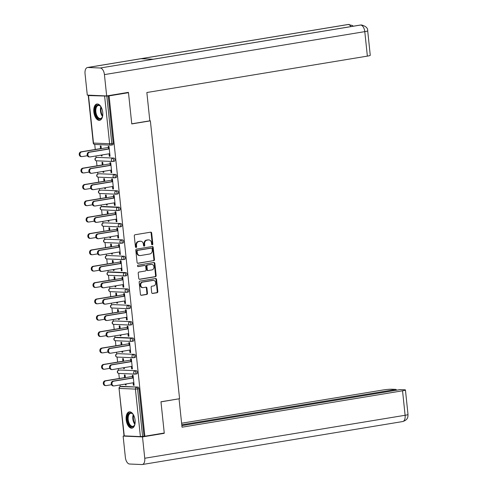<?xml version="1.0" encoding="UTF-8"?>
<svg xmlns="http://www.w3.org/2000/svg" width="489" height="489" viewBox="0 0 489 489"><rect width="100%" height="100%" fill="white"/><g stroke="black" fill="none" stroke-linecap="round" stroke-linejoin="round"><path stroke-width="0.73" d="M152.293 244.806A0.727 0.611 92.4 0 0 152.825 243.987L151.676 233.051A1.039 0.874 92.4 0 0 150.698 232.165L135.05 234.751A1.039 0.874 92.4 0 0 134.292 235.924L135.441 246.859A0.727 0.611 92.4 0 0 136.657 246.658L136.51 245.24A3.325 2.8 92.4 0 1 138.943 241.487L140.251 241.273A3.325 2.8 92.4 0 1 140.734 241.242A3.325 2.8 92.4 0 1 143.375 244.109L143.528 245.521A0.727 0.611 92.4 0 0 144.744 245.319L144.591 243.907A3.325 2.8 92.4 0 1 147.03 240.154L148.332 239.94A3.325 2.8 92.4 0 1 148.821 239.91A3.325 2.8 92.4 0 1 151.462 242.77L151.608 244.188A0.727 0.611 92.4 0 0 152.293 244.806M151.908 244.72A0.727 0.611 92.4 0 0 152.256 243.962L151.107 233.027A1.039 0.874 92.4 0 0 150.545 232.189M135.734 247.385A0.727 0.611 92.4 0 0 136.089 246.633L135.942 245.215L136.51 245.24M143.821 246.053A0.727 0.611 92.4 0 0 144.169 245.295L144.023 243.883L144.591 243.907M135.08 420.198A8.258 4.383 -99.4 0 0 129.285 411.86A8.258 4.383 -99.4 0 0 126.186 419.819A8.258 4.383 -99.4 0 0 131.981 428.156A8.258 4.383 -99.4 0 0 135.08 420.198M102.727 112.36A8.258 4.383 -99.4 0 0 96.932 104.016A8.258 4.383 -99.4 0 0 93.833 111.981A8.258 4.383 -99.4 0 0 99.622 120.318A8.258 4.383 -99.4 0 0 102.727 112.36M151.7 292.575A1.039 0.874 92.4 0 0 152.678 293.455L157.067 292.734A1.039 0.874 92.4 0 0 157.825 291.56L156.547 279.415A1.039 0.874 92.4 0 0 155.575 278.528L139.927 281.114A1.039 0.874 92.4 0 0 139.163 282.287L140.441 294.427A1.039 0.874 92.4 0 0 141.419 295.313L146.718 294.439A1.039 0.874 92.4 0 0 147.482 293.266L146.938 288.07A1.039 0.874 92.4 0 0 145.96 287.184L143.326 287.618A2.781 2.341 92.4 0 1 142.922 287.642A2.781 2.341 92.4 0 1 140.698 285.008A2.781 2.341 92.4 0 1 142.751 282.11L153.051 280.411A2.781 2.341 92.4 0 1 153.46 280.386A2.781 2.341 92.4 0 1 155.679 283.021A2.781 2.341 92.4 0 1 153.632 285.918L151.914 286.199A1.039 0.874 92.4 0 0 151.15 287.373L151.7 292.575M126.859 92.61L128.485 92.684L131.767 123.925L150.367 120.856L179.567 398.706L160.973 401.775L164.255 433.022L144.86 436.225L109.09 95.881L106.816 96.076L111.81 143.577L113.228 143.344L108.234 95.844M128.485 92.684L109.09 95.881M153.699 260.729A1.039 0.874 92.4 0 0 154.463 259.555L153.185 247.41A1.039 0.874 92.4 0 0 152.207 246.523L136.559 249.109A1.039 0.874 92.4 0 0 135.801 250.276L137.079 262.422A1.039 0.874 92.4 0 0 138.057 263.308L153.13 260.704A1.039 0.874 92.4 0 0 153.894 259.531L152.617 247.385A1.039 0.874 92.4 0 0 152.055 246.548M154.866 263.412L156.144 275.558A1.039 0.874 92.4 0 1 155.386 276.731L139.738 279.311A1.039 0.874 92.4 0 1 138.76 278.424L138.21 273.229A1.039 0.874 92.4 0 1 138.974 272.055L145.319 271.01A1.039 0.874 92.4 0 0 146.083 269.836L145.716 266.389A1.039 0.874 92.4 0 0 144.738 265.503L138.136 266.591A0.727 0.611 92.4 0 1 137.984 265.154L153.888 262.526A1.039 0.874 92.4 0 1 154.866 263.412L154.298 263.388L155.575 275.533L156.144 275.558M150.367 120.856L149.768 120.832M89.597 95.214L88.503 95.569L106.816 96.076M144.86 436.225L140.404 436.604L124.023 435.858L119.035 388.364L124.273 435.913M120.19 386.665L120.013 384.953M119.328 378.468L118.796 373.425M118.472 370.307L118.289 368.596M117.611 362.111L117.079 357.068M116.755 353.95L116.571 352.239M115.893 345.754L115.361 340.711L131.517 341.408A1.589 1.339 92.4 0 0 131.749 341.389A1.589 0.844 80.6 0 0 131.847 341.383A1.589 0.844 80.6 0 0 132.44 339.855A1.589 0.844 -99.4 0 0 131.419 338.247L132.837 338.009A1.589 0.844 80.6 0 1 133.858 339.623A1.589 0.844 80.6 0 1 133.259 341.151A1.589 0.844 80.6 0 1 133.167 341.157L131.932 341.359M115.031 337.599L114.854 335.882M114.169 329.397L113.644 324.36M113.314 321.242L113.136 319.525M112.452 313.039L111.92 308.003M111.596 304.885L111.413 303.168M110.734 296.682L110.202 291.646M109.878 288.528L109.695 286.817M109.016 280.325L108.485 275.289L124.64 275.979A1.589 1.339 92.4 0 0 124.872 275.967A1.589 0.844 80.6 0 0 124.97 275.961A1.589 0.844 80.6 0 0 125.563 274.427A1.589 0.844 -99.4 0 0 124.542 272.819L125.96 272.587A1.589 0.844 80.6 0 1 126.981 274.195A1.589 0.844 80.6 0 1 126.382 275.723A1.589 0.844 80.6 0 1 126.29 275.729L125.056 275.937M108.155 272.171L107.977 270.46M107.293 263.968L106.767 258.932M106.437 255.814L106.26 254.103M105.575 247.611L105.043 242.575M104.719 239.457L104.536 237.746M103.857 231.254L103.326 226.218M103.002 223.1L102.818 221.389M102.14 214.897L101.608 209.86L117.763 210.551A1.589 1.339 92.4 0 0 117.996 210.539A1.589 0.844 80.6 0 0 118.093 210.533A1.589 0.844 80.6 0 0 118.686 209.005A1.589 0.844 -99.4 0 0 117.666 207.391L119.084 207.159A1.589 0.844 80.6 0 1 120.105 208.766A1.589 0.844 80.6 0 1 119.505 210.301A1.589 0.844 80.6 0 1 119.414 210.307L118.179 210.508M101.278 206.743L101.101 205.032M100.416 198.546L99.89 193.503M99.56 190.386L99.383 188.675M98.699 182.189L98.167 177.146M97.843 174.029L97.659 172.317M96.981 165.832L96.449 160.789M96.125 157.672L95.942 155.96M95.263 149.475L94.732 144.432L110.887 145.129A1.589 1.339 92.4 0 0 111.119 145.111A1.589 0.844 80.6 0 0 111.217 145.105A1.589 0.844 80.6 0 0 111.81 143.577L109.628 143.76L104.634 96.26M100.557 148.601L100.282 145.973L101.021 146.003L101.302 148.632M108.552 149.078L108.265 146.315L109.004 146.345L110.049 156.303L109.31 156.272L110.037 156.156M101.241 155.086L101.333 155.93L102.054 155.814M101.333 155.93L102.073 155.967L101.969 154.97M109.047 153.797L109.31 156.272M119.964 370.063A1.589 0.844 80.6 0 1 120.049 370.039A1.589 0.844 80.6 0 1 120.147 370.032L136.278 370.723A1.589 0.844 80.6 0 1 137.293 372.337A1.589 0.844 80.6 0 1 136.7 373.865A1.589 0.844 80.6 0 1 136.608 373.871L135.374 374.073M121.682 386.42A1.589 0.844 80.6 0 1 121.773 386.396A1.589 0.844 80.6 0 1 121.865 386.389L137.996 387.08A1.589 0.844 80.6 0 1 139.017 388.688L137.598 388.926L142.592 436.42M144.004 436.188L139.017 388.688M113.228 143.344A1.589 0.844 80.6 0 1 112.629 144.872A1.589 0.844 80.6 0 1 112.537 144.878L111.303 145.08M123.589 367.722L123.68 368.565L124.42 368.602L124.316 367.6M123.65 361.267L123.375 358.639L122.629 358.608L122.91 361.237M130.905 361.713L130.612 358.95L131.352 358.981L132.397 368.938L131.657 368.908L132.385 368.792M131.4 366.432L131.657 368.908M116.523 337.349A1.589 0.844 80.6 0 1 116.614 337.324A1.589 0.844 80.6 0 1 116.706 337.324L132.837 338.009M120.153 335.008L120.239 335.857L120.979 335.888L120.875 334.892M120.208 328.553L119.933 325.925L119.194 325.894L119.469 328.522M127.464 328.999L127.171 326.236L127.916 326.267L128.962 336.23L128.222 336.194L128.943 336.077M127.959 333.718L128.222 336.194M113.087 304.641A1.589 0.844 80.6 0 1 113.173 304.616A1.589 0.844 80.6 0 1 113.271 304.61L129.402 305.301A1.589 0.844 80.6 0 1 130.416 306.909A1.589 0.844 80.6 0 1 129.823 308.437A1.589 0.844 80.6 0 1 129.732 308.443L128.497 308.645M116.712 302.294L116.804 303.143L117.543 303.174L117.439 302.178M116.773 295.839L116.498 293.211L115.752 293.18L116.034 295.808M124.029 296.291L123.735 293.522L124.475 293.553L125.52 303.516L124.781 303.486L125.508 303.363M124.524 301.01L124.781 303.486M109.646 271.927A1.589 0.844 80.6 0 1 109.738 271.902A1.589 0.844 80.6 0 1 109.829 271.896L125.96 272.587M113.277 269.586L113.362 270.429L114.102 270.46L113.998 269.463M113.332 263.125L113.057 260.503L112.317 260.466L112.592 263.094M120.587 263.577L120.294 260.808L121.04 260.839L122.085 270.802L121.345 270.772L122.067 270.649M121.083 268.296L121.345 270.772M106.211 239.213A1.589 0.844 80.6 0 1 106.296 239.188A1.589 0.844 80.6 0 1 106.394 239.182L122.525 239.873A1.589 0.844 80.6 0 1 123.54 241.48A1.589 0.844 80.6 0 1 122.947 243.015A1.589 0.844 80.6 0 1 122.855 243.015L121.62 243.222M109.836 236.872L109.927 237.715L110.667 237.746L110.563 236.749M109.897 230.411L109.622 227.788L108.876 227.752L109.157 230.38M117.152 230.863L116.859 228.094L117.598 228.131L118.644 238.088L117.904 238.057L118.631 237.935M117.647 235.582L117.904 238.057M102.769 206.499A1.589 0.844 80.6 0 1 102.861 206.474A1.589 0.844 80.6 0 1 102.953 206.468L119.084 207.159M106.4 204.157L106.486 205.001L107.225 205.032L107.122 204.035M106.455 197.703L106.18 195.074L105.441 195.044L105.716 197.666M113.711 198.149L113.417 195.38L114.163 195.417L115.208 205.374L114.469 205.343L115.19 205.221M114.206 202.868L114.469 205.343M99.334 173.784A1.589 0.844 80.6 0 1 99.42 173.76A1.589 0.844 80.6 0 1 99.518 173.754L115.648 174.445A1.589 0.844 80.6 0 1 116.663 176.058A1.589 0.844 80.6 0 1 116.07 177.586A1.589 0.844 80.6 0 1 115.979 177.593L114.744 177.794M102.959 171.443L103.051 172.287L103.79 172.324L103.686 171.321M103.02 164.989L102.745 162.36L101.999 162.33L102.28 164.958M110.276 165.435L109.982 162.672L110.722 162.703L111.767 172.66L111.027 172.629L111.755 172.513M110.771 170.154L111.027 172.629M97.611 157.427A1.589 0.844 80.6 0 1 97.702 157.403A1.589 0.844 80.6 0 1 97.794 157.397L113.925 158.088A1.589 0.844 80.6 0 1 114.946 159.701A1.589 0.844 80.6 0 1 114.353 161.229A1.589 0.844 80.6 0 1 114.255 161.236L113.026 161.437M111.993 181.792L111.7 179.029L112.439 179.06L113.491 189.017L112.751 188.986L113.472 188.87M112.488 186.511L112.751 188.986M104.677 187.8L104.768 188.644L105.508 188.675L105.404 187.678M104.738 181.346L104.463 178.717L103.723 178.687L103.998 181.315M101.052 190.142A1.589 0.844 80.6 0 1 101.144 190.117A1.589 0.844 80.6 0 1 101.235 190.111L117.366 190.802A1.589 0.844 80.6 0 1 118.387 192.409A1.589 0.844 80.6 0 1 117.788 193.944A1.589 0.844 80.6 0 1 117.696 193.95L116.461 194.151M115.428 214.506L115.141 211.737L115.881 211.774L116.926 221.731L116.186 221.7L116.914 221.578M115.924 219.225L116.186 221.7M108.118 220.515L108.21 221.358L108.949 221.389L108.845 220.392M108.179 214.06L107.898 211.431L107.158 211.401L107.433 214.023M104.487 222.856A1.589 0.844 80.6 0 1 104.579 222.831A1.589 0.844 80.6 0 1 104.67 222.825L120.801 223.516A1.589 0.844 80.6 0 1 121.822 225.123A1.589 0.844 80.6 0 1 121.229 226.658A1.589 0.844 80.6 0 1 121.131 226.664L119.903 226.865M118.87 247.22L118.576 244.451L119.316 244.482L120.367 254.445L119.628 254.414L120.349 254.292M119.365 251.939L119.628 254.414M111.553 253.229L111.645 254.072L112.384 254.103L112.281 253.106M111.614 246.768L111.339 244.145L110.6 244.109L110.875 246.737M107.928 255.57A1.589 0.844 80.6 0 1 108.02 255.545A1.589 0.844 80.6 0 1 108.112 255.539L124.243 256.23A1.589 0.844 80.6 0 1 125.263 257.837A1.589 0.844 80.6 0 1 124.664 259.366A1.589 0.844 80.6 0 1 124.573 259.372L123.338 259.58M122.305 279.934L122.018 277.165L122.757 277.196L123.803 287.159L123.063 287.129L123.79 287.006M122.8 284.653L123.063 287.129M114.994 285.937L115.086 286.786L115.826 286.817L115.722 285.82M115.056 279.482L114.774 276.853L114.035 276.823L114.31 279.451M111.364 288.284A1.589 0.844 80.6 0 1 111.455 288.259A1.589 0.844 80.6 0 1 111.547 288.253L127.678 288.944A1.589 0.844 80.6 0 1 128.699 290.552A1.589 0.844 80.6 0 1 128.106 292.08A1.589 0.844 80.6 0 1 128.008 292.086L126.779 292.294M125.746 312.648L125.453 309.879L126.193 309.91L127.244 319.873L126.504 319.837L127.226 319.72M126.241 317.361L126.504 319.837M118.43 318.651L118.521 319.5L119.261 319.531L119.157 318.535M118.491 312.196L118.216 309.568L117.476 309.537L117.751 312.165M114.805 320.998A1.589 0.844 80.6 0 1 114.897 320.973A1.589 0.844 80.6 0 1 114.988 320.967L131.119 321.652A1.589 0.844 80.6 0 1 132.14 323.266A1.589 0.844 80.6 0 1 131.541 324.794A1.589 0.844 80.6 0 1 131.449 324.8L130.215 325.002M129.182 345.356L128.894 342.593L129.634 342.624L130.679 352.587L129.94 352.551L130.667 352.435M129.677 350.075L129.94 352.551M121.871 351.365L121.963 352.208L122.702 352.245L122.598 351.249M121.932 344.91L121.651 342.282L120.911 342.251L121.186 344.879M118.24 353.706A1.589 0.844 80.6 0 1 118.332 353.681A1.589 0.844 80.6 0 1 118.424 353.675L134.554 354.366A1.589 0.844 80.6 0 1 135.575 355.98A1.589 0.844 80.6 0 1 134.982 357.508A1.589 0.844 80.6 0 1 134.885 357.514L133.656 357.716M132.623 378.07L132.33 375.307L133.069 375.338L134.12 385.295L133.381 385.265L134.102 385.149M133.118 382.789L133.381 385.265M125.306 384.079L125.398 384.922L126.138 384.959L126.034 383.957M125.367 377.624L125.092 374.996L124.353 374.965L124.628 377.594M103.051 172.287L103.772 172.171M104.768 188.644L105.496 188.528M106.486 205.001L107.213 204.885M108.21 221.358L108.931 221.242M109.927 237.715L110.648 237.593M111.645 254.072L112.372 253.95M113.362 270.429L114.09 270.307M115.086 286.786L115.807 286.664M116.804 303.143L117.525 303.021M118.521 319.5L119.249 319.378M120.239 335.857L120.966 335.735M121.963 352.208L122.684 352.092M123.68 368.565L124.402 368.449M125.398 384.922L126.125 384.806M148.821 239.91L148.253 239.885A3.325 2.8 92.4 0 0 147.764 239.916L148.332 239.94M144.023 243.883A3.325 2.8 92.4 0 1 146.462 240.13L147.764 239.916M140.734 241.242L140.166 241.218A3.325 2.8 92.4 0 0 139.677 241.248L140.251 241.273M135.942 245.215A3.325 2.8 92.4 0 1 138.375 241.462L139.677 241.248M137.641 263.259L153.13 260.704M152.085 248.742A0.727 0.611 92.4 0 0 151.401 248.125L137.672 250.386A0.727 0.611 92.4 0 0 137.134 251.212L137.293 252.703A3.325 2.8 92.4 0 0 139.933 255.564A3.325 2.8 92.4 0 0 140.422 255.539L149.811 253.987A3.325 2.8 92.4 0 0 152.244 250.234L152.085 248.742M151.046 248.106A0.727 0.611 92.4 0 0 150.832 248.1L151.401 248.125M139.933 255.564L139.365 255.539A3.325 2.8 92.4 0 1 136.724 252.679L136.565 251.187A0.727 0.611 92.4 0 1 137.097 250.362L150.832 248.1M139.322 279.262L154.811 276.707A1.039 0.874 92.4 0 0 155.575 275.533M144.475 265.49A1.039 0.874 92.4 0 0 144.169 265.478L137.788 266.529M151.902 269.922A2.781 2.341 92.4 0 0 153.956 267.025A2.781 2.341 92.4 0 0 151.731 264.39A2.781 2.341 92.4 0 0 151.327 264.415L147.696 265.014A1.039 0.874 92.4 0 0 146.932 266.187L147.299 269.635A1.039 0.874 92.4 0 0 148.277 270.521L151.902 269.922M151.731 264.39L151.162 264.366A2.781 2.341 92.4 0 0 150.753 264.39L151.327 264.415M147.702 270.496A1.039 0.874 92.4 0 1 146.724 269.61L146.364 266.163A1.039 0.874 92.4 0 1 147.128 264.989L150.753 264.39M154.298 263.388A1.039 0.874 92.4 0 0 153.735 262.55M153.46 280.386L152.892 280.362A2.781 2.341 92.4 0 0 152.482 280.386L153.051 280.411M142.922 287.642L142.348 287.618A2.781 2.341 92.4 0 1 140.129 284.983A2.781 2.341 92.4 0 1 142.183 282.086L152.482 280.386M141.003 295.264L146.15 294.415A1.039 0.874 92.4 0 0 146.914 293.241L146.364 288.045A1.039 0.874 92.4 0 0 145.801 287.208M152.262 293.406L156.492 292.709A1.039 0.874 92.4 0 0 157.256 291.536L155.979 279.39A1.039 0.874 92.4 0 0 155.416 278.559M81.859 156.602L81.119 156.572A2.384 2.005 -87.6 0 1 79.212 154.316A2.384 2.005 -87.6 0 1 80.972 151.834L81.712 151.865A2.384 2.005 92.4 0 0 79.951 154.347A2.384 2.005 92.4 0 0 81.859 156.602A2.384 2.005 92.4 0 0 82.207 156.584L87.39 155.728M108.326 147.47L81.712 151.865M101.284 148.479L80.972 151.834M89.78 156.945L89.041 156.908A2.384 2.005 -87.6 0 1 87.134 154.652A2.384 2.005 -87.6 0 1 88.894 152.171L89.634 152.201A2.384 2.005 92.4 0 0 87.879 154.683A2.384 2.005 92.4 0 0 89.78 156.945A2.384 2.005 92.4 0 0 90.129 156.92L109.774 153.68M88.894 152.171L108.54 148.931M89.634 152.201L109.279 148.962M102.659 115.881A7.146 3.79 80.6 0 1 102.238 117.164A7.146 3.79 80.6 0 1 97.238 117.568A7.146 3.79 80.6 0 1 95.282 108.369A7.146 3.79 80.6 0 1 100.422 106.168A7.146 3.79 80.6 0 1 101.235 107.244M100.593 106.357A6.62 3.509 -99.4 0 0 98.35 105.447A6.62 3.509 -99.4 0 0 95.997 108.57A6.62 3.509 -99.4 0 0 96.822 115.435A6.62 3.509 -99.4 0 0 100.508 118.509A6.62 3.509 -99.4 0 0 102.335 116.926M97.464 103.992A8.209 4.352 -99.4 0 0 94.732 107.825A8.209 4.352 -99.4 0 0 95.691 116.186A8.209 4.352 -99.4 0 0 100.135 120.172M135.013 423.719A7.146 3.79 80.6 0 1 134.591 425.002A7.146 3.79 80.6 0 1 128.381 423.285A7.146 3.79 80.6 0 1 128.142 414.666A7.146 3.79 80.6 0 1 132.776 414.006A7.146 3.79 80.6 0 1 133.589 415.088M132.947 414.195A6.62 3.509 -99.4 0 0 130.71 413.284A6.62 3.509 -99.4 0 0 129.041 422.961A6.62 3.509 -99.4 0 0 132.861 426.347A6.62 3.509 -99.4 0 0 134.689 424.77M129.823 411.83A8.209 4.352 -99.4 0 0 127.941 423.792A8.209 4.352 -99.4 0 0 132.488 428.009M131.755 123.803L149.83 120.82L146.853 92.513L367.361 56.119L364.788 31.632L104.426 74.609L106.669 95.942L128.369 92.36L128.399 92.678M104.426 74.609A6.51 3.454 -99.4 0 0 100.245 68.008L153.381 59.236L141.009 58.711L87.873 67.482L100.245 68.008M87.873 67.482A6.51 3.454 -99.4 0 0 87.494 67.5A6.51 3.454 -99.4 0 0 85.049 73.778L87.293 95.117L106.669 95.942M367.691 30.825C367.948 28.142 365.9 26.198 361.542 24.982L360.607 25.037A6.51 3.454 -99.4 0 1 364.788 31.632A6.351 0.593 -6 0 0 367.691 30.825L370.265 55.306A6.351 0.593 174 0 1 367.361 56.119M350.949 26.595A6.51 3.454 -99.4 0 0 348.235 24.505L352.435 25.526L353.29 26.21M160.979 401.866L178.626 398.865M179.053 398.883L182.03 427.19L402.539 390.797A6.351 0.593 -6 0 0 405.436 389.984A6.351 0.593 -6 0 0 404.434 389.776L400.185 389.592L181.865 425.626M142.305 464.526A6.51 3.454 -99.4 0 0 144.75 458.254L405.112 415.277A6.351 0.593 -6 0 0 408.009 414.47C407.814 415.968 408.749 419.66 402.667 421.555L142.305 464.526A6.51 3.454 -99.4 0 1 141.92 464.55L129.554 464.018A6.51 3.454 -99.4 0 1 125.367 457.423L123.13 436.084L124.2 435.907M144.75 458.254L142.507 436.915L123.13 436.084M396.224 390.246L396.139 389.421L391.891 389.238A6.351 0.593 -6 0 0 383.162 389.965L181.615 423.236M396.139 389.421L181.774 424.8M142.507 436.915L164.206 433.333L162.751 433.272M83.576 172.959L82.837 172.929A2.384 2.005 -87.6 0 1 80.93 170.667A2.384 2.005 -87.6 0 1 82.69 168.192L83.43 168.222A2.384 2.005 92.4 0 0 81.675 170.704A2.384 2.005 92.4 0 0 83.576 172.959A2.384 2.005 92.4 0 0 83.925 172.941L89.108 172.085M110.043 163.827L83.43 168.222M103.002 164.836L82.69 168.192M85.294 189.316L84.554 189.286A2.384 2.005 -87.6 0 1 82.653 187.024A2.384 2.005 -87.6 0 1 84.408 184.542L85.153 184.579A2.384 2.005 92.4 0 0 83.393 187.061A2.384 2.005 92.4 0 0 85.294 189.316A2.384 2.005 92.4 0 0 85.648 189.298L90.832 188.442M111.761 180.184L85.153 184.579M104.725 181.193L84.408 184.542M87.018 205.673L86.272 205.643A2.384 2.005 -87.6 0 1 84.371 203.381A2.384 2.005 -87.6 0 1 86.131 200.9L86.871 200.936A2.384 2.005 92.4 0 0 85.11 203.412A2.384 2.005 92.4 0 0 87.018 205.673A2.384 2.005 92.4 0 0 87.366 205.649L92.549 204.793M113.485 196.541L86.871 200.936M106.443 197.55L86.131 200.9M88.735 222.03L87.996 222A2.384 2.005 -87.6 0 1 86.088 219.738A2.384 2.005 -87.6 0 1 87.849 217.257L88.588 217.287A2.384 2.005 92.4 0 0 86.828 219.769A2.384 2.005 92.4 0 0 88.735 222.03A2.384 2.005 92.4 0 0 89.084 222.006L94.267 221.15M115.202 212.898L88.588 217.287M108.161 213.907L87.849 217.257M90.453 238.387L89.713 238.357A2.384 2.005 -87.6 0 1 87.806 236.095A2.384 2.005 -87.6 0 1 89.566 233.614L90.306 233.644A2.384 2.005 92.4 0 0 88.552 236.126A2.384 2.005 92.4 0 0 90.453 238.387A2.384 2.005 92.4 0 0 90.801 238.363L95.985 237.507M116.92 229.255L90.306 233.644M109.878 230.264L89.566 233.614M91.498 173.302L90.758 173.265A2.384 2.005 -87.6 0 1 88.857 171.009A2.384 2.005 -87.6 0 1 90.612 168.528L91.351 168.558A2.384 2.005 92.4 0 0 89.597 171.04A2.384 2.005 92.4 0 0 91.498 173.302A2.384 2.005 92.4 0 0 91.853 173.277L111.492 170.038M90.612 168.528L110.257 165.288M91.351 168.558L110.997 165.319M93.222 189.653L92.476 189.622A2.384 2.005 -87.6 0 1 90.575 187.366A2.384 2.005 -87.6 0 1 92.335 184.885L93.075 184.915A2.384 2.005 92.4 0 0 91.315 187.397A2.384 2.005 92.4 0 0 93.222 189.653A2.384 2.005 92.4 0 0 93.57 189.634L113.216 186.395M92.335 184.885L111.975 181.639M93.075 184.915L112.715 181.676M94.939 206.01L94.2 205.979A2.384 2.005 -87.6 0 1 92.293 203.724A2.384 2.005 -87.6 0 1 94.053 201.242L94.793 201.272A2.384 2.005 92.4 0 0 93.032 203.754A2.384 2.005 92.4 0 0 94.939 206.01A2.384 2.005 92.4 0 0 95.288 205.991L114.933 202.746M94.053 201.242L113.692 197.996M94.793 201.272L114.438 198.033M96.657 222.367L95.917 222.336A2.384 2.005 -87.6 0 1 94.01 220.081A2.384 2.005 -87.6 0 1 95.771 217.599L96.51 217.629A2.384 2.005 92.4 0 0 94.756 220.111A2.384 2.005 92.4 0 0 96.657 222.367A2.384 2.005 92.4 0 0 97.005 222.348L116.651 219.103M95.771 217.599L115.416 214.353M96.51 217.629L116.156 214.384M98.375 238.724L97.635 238.693A2.384 2.005 -87.6 0 1 95.734 236.438A2.384 2.005 -87.6 0 1 97.488 233.956L98.228 233.986A2.384 2.005 92.4 0 0 96.474 236.468A2.384 2.005 92.4 0 0 98.375 238.724A2.384 2.005 92.4 0 0 98.729 238.705L118.369 235.46M97.488 233.956L117.134 230.71M98.228 233.986L117.873 230.741M92.17 254.745L91.431 254.708A2.384 2.005 -87.6 0 1 89.53 252.452A2.384 2.005 -87.6 0 1 91.284 249.971L92.03 250.001A2.384 2.005 92.4 0 0 90.269 252.483A2.384 2.005 92.4 0 0 92.17 254.745A2.384 2.005 92.4 0 0 92.525 254.72L97.708 253.864M118.638 245.612L92.03 250.001M111.602 246.621L91.284 249.971M100.098 255.081L99.353 255.05A2.384 2.005 -87.6 0 1 97.452 252.789A2.384 2.005 -87.6 0 1 99.212 250.313L99.952 250.344A2.384 2.005 92.4 0 0 98.191 252.825A2.384 2.005 92.4 0 0 100.098 255.081A2.384 2.005 92.4 0 0 100.447 255.062L120.092 251.817M99.212 250.313L118.851 247.067M99.952 250.344L119.591 247.098M93.894 271.102L93.148 271.065A2.384 2.005 -87.6 0 1 91.247 268.809A2.384 2.005 -87.6 0 1 93.008 266.328L93.747 266.358A2.384 2.005 92.4 0 0 91.987 268.84A2.384 2.005 92.4 0 0 93.894 271.102A2.384 2.005 92.4 0 0 94.243 271.077L99.426 270.221M120.361 261.97L93.747 266.358M113.32 262.978L93.008 266.328M101.816 271.438L101.076 271.407A2.384 2.005 -87.6 0 1 99.169 269.146A2.384 2.005 -87.6 0 1 100.93 266.664L101.669 266.701A2.384 2.005 92.4 0 0 99.909 269.182A2.384 2.005 92.4 0 0 101.816 271.438A2.384 2.005 92.4 0 0 102.164 271.419L121.81 268.174M100.93 266.664L120.569 263.424M101.669 266.701L121.315 263.455M95.612 287.459L94.872 287.422A2.384 2.005 -87.6 0 1 92.965 285.166A2.384 2.005 -87.6 0 1 94.725 282.685L95.465 282.715A2.384 2.005 92.4 0 0 93.705 285.197A2.384 2.005 92.4 0 0 95.612 287.459A2.384 2.005 92.4 0 0 95.96 287.434L101.144 286.578M122.079 278.327L95.465 282.715M115.037 279.329L94.725 282.685M103.534 287.795L102.794 287.764A2.384 2.005 -87.6 0 1 100.887 285.503A2.384 2.005 -87.6 0 1 102.647 283.021L103.387 283.058A2.384 2.005 92.4 0 0 101.633 285.533A2.384 2.005 92.4 0 0 103.534 287.795A2.384 2.005 92.4 0 0 103.882 287.77L123.528 284.531M102.647 283.021L122.293 279.781M103.387 283.058L123.032 279.812M97.329 303.81L96.59 303.779A2.384 2.005 -87.6 0 1 94.683 301.524A2.384 2.005 -87.6 0 1 96.443 299.042L97.183 299.072A2.384 2.005 92.4 0 0 95.428 301.554A2.384 2.005 92.4 0 0 97.329 303.81A2.384 2.005 92.4 0 0 97.678 303.791L102.861 302.935M123.796 294.678L97.183 299.072M116.755 295.686L96.443 299.042M105.251 304.152L104.512 304.121A2.384 2.005 -87.6 0 1 102.611 301.86A2.384 2.005 -87.6 0 1 104.365 299.378L105.104 299.409A2.384 2.005 92.4 0 0 103.35 301.89A2.384 2.005 92.4 0 0 105.251 304.152A2.384 2.005 92.4 0 0 105.606 304.127L125.245 300.888M104.365 299.378L124.01 296.138M105.104 299.409L124.75 296.169M99.047 320.167L98.307 320.136A2.384 2.005 -87.6 0 1 96.406 317.881A2.384 2.005 -87.6 0 1 98.161 315.399L98.906 315.429A2.384 2.005 92.4 0 0 97.146 317.911A2.384 2.005 92.4 0 0 99.047 320.167A2.384 2.005 92.4 0 0 99.401 320.148L104.585 319.293M125.514 311.035L98.906 315.429M118.479 312.043L98.161 315.399M106.975 320.509L106.229 320.478A2.384 2.005 -87.6 0 1 104.328 318.217A2.384 2.005 -87.6 0 1 106.089 315.735L106.828 315.766A2.384 2.005 92.4 0 0 105.068 318.247A2.384 2.005 92.4 0 0 106.975 320.509A2.384 2.005 92.4 0 0 107.323 320.484L126.969 317.245M106.089 315.735L125.728 312.495M106.828 315.766L126.468 312.526M100.771 336.524L100.025 336.493A2.384 2.005 -87.6 0 1 98.124 334.238A2.384 2.005 -87.6 0 1 99.884 331.756L100.624 331.786A2.384 2.005 92.4 0 0 98.864 334.268A2.384 2.005 92.4 0 0 100.771 336.524A2.384 2.005 92.4 0 0 101.119 336.505L106.302 335.65M127.238 327.392L100.624 331.786M120.196 328.4L99.884 331.756M108.692 336.866L107.953 336.835A2.384 2.005 -87.6 0 1 106.046 334.574A2.384 2.005 -87.6 0 1 107.806 332.092L108.546 332.123A2.384 2.005 92.4 0 0 106.785 334.604A2.384 2.005 92.4 0 0 108.692 336.866A2.384 2.005 92.4 0 0 109.041 336.842L128.686 333.602M107.806 332.092L127.446 328.852M108.546 332.123L128.191 328.883M102.488 352.881L101.749 352.85A2.384 2.005 -87.6 0 1 99.842 350.595A2.384 2.005 -87.6 0 1 101.602 348.113L102.342 348.144A2.384 2.005 92.4 0 0 100.581 350.625A2.384 2.005 92.4 0 0 102.488 352.881A2.384 2.005 92.4 0 0 102.837 352.862L108.02 352.007M128.955 343.749L102.342 348.144M121.914 344.757L101.602 348.113M110.41 353.223L109.67 353.186A2.384 2.005 -87.6 0 1 107.763 350.931A2.384 2.005 -87.6 0 1 109.524 348.449L110.263 348.48A2.384 2.005 92.4 0 0 108.509 350.961A2.384 2.005 92.4 0 0 110.41 353.223A2.384 2.005 92.4 0 0 110.758 353.199L130.404 349.959M109.524 348.449L129.169 345.21M110.263 348.48L129.909 345.24M104.206 369.238L103.466 369.207A2.384 2.005 -87.6 0 1 101.559 366.946A2.384 2.005 -87.6 0 1 103.32 364.47L104.059 364.501A2.384 2.005 92.4 0 0 102.305 366.982A2.384 2.005 92.4 0 0 104.206 369.238A2.384 2.005 92.4 0 0 104.554 369.219L109.738 368.364M130.673 360.106L104.059 364.501M123.631 361.114L103.32 364.47M112.128 369.58L111.388 369.543A2.384 2.005 -87.6 0 1 109.487 367.288A2.384 2.005 -87.6 0 1 111.241 364.806L111.981 364.837A2.384 2.005 92.4 0 0 110.227 367.318A2.384 2.005 92.4 0 0 112.128 369.58A2.384 2.005 92.4 0 0 112.482 369.556L132.122 366.316M111.241 364.806L130.887 361.567M111.981 364.837L131.627 361.597M105.924 385.595L105.184 385.564A2.384 2.005 -87.6 0 1 103.283 383.303A2.384 2.005 -87.6 0 1 105.037 380.821L105.783 380.858A2.384 2.005 92.4 0 0 104.023 383.339A2.384 2.005 92.4 0 0 105.924 385.595A2.384 2.005 92.4 0 0 106.278 385.576L111.461 384.721M132.391 376.463L105.783 380.858M125.355 377.471L105.037 380.821M113.851 385.931L113.106 385.9A2.384 2.005 -87.6 0 1 111.205 383.645A2.384 2.005 -87.6 0 1 112.965 381.163L113.705 381.194A2.384 2.005 92.4 0 0 111.944 383.676A2.384 2.005 92.4 0 0 113.851 385.931A2.384 2.005 92.4 0 0 114.2 385.913L133.845 382.673M112.965 381.163L132.605 377.918M113.705 381.194L133.344 377.954M152.256 243.962L152.825 243.987M136.089 246.633L136.657 246.658M144.169 245.295L144.744 245.319M88.503 95.569L93.497 143.069L109.628 143.76A1.589 1.339 92.4 0 0 110.887 145.129A1.589 1.589 0 0 0 111.217 145.105L112.629 144.872M93.246 143.014L93.497 143.069A1.589 1.339 92.4 0 0 94.756 144.438A1.589 1.589 0 0 1 93.246 143.014L88.252 95.52M140.404 436.604L135.416 389.11L119.285 388.419A1.589 1.339 -87.6 0 1 120.447 386.628L137.996 387.08M137.598 388.926L135.416 389.11A1.589 1.339 -87.6 0 1 136.578 387.312A1.589 0.844 -99.4 0 1 137.598 388.926M97.794 157.397L113.925 158.088M113.527 159.934A1.589 0.844 -99.4 0 0 112.507 158.326A1.589 1.339 -87.6 0 0 111.345 160.117A1.589 1.339 92.4 0 0 112.843 161.468A1.589 0.844 80.6 0 0 112.935 161.462A1.589 0.844 80.6 0 0 113.527 159.934M96.474 160.795A1.589 1.339 92.4 0 1 95.214 159.426A1.589 1.339 -87.6 0 1 96.382 157.635A1.589 0.844 80.6 0 0 96.284 157.641A1.589 1.589 0 0 0 96.474 160.795L112.604 161.48A1.589 1.589 0 0 0 112.935 161.462L114.353 161.229M96.088 157.721A1.589 0.844 80.6 0 1 96.284 157.641L97.702 157.403M99.518 173.754L115.648 174.445M101.235 190.111L117.366 190.802M102.953 206.468L101.535 206.7L117.666 207.391A1.589 1.339 -87.6 0 0 116.504 209.182A1.589 1.339 92.4 0 0 117.763 210.551A1.589 1.589 0 0 0 118.093 210.533L119.505 210.301M104.67 222.825L120.801 223.516M106.394 239.182L122.525 239.873M108.112 255.539L124.243 256.23M109.829 271.896L108.411 272.128L124.542 272.819A1.589 1.339 -87.6 0 0 123.381 274.61A1.589 1.339 92.4 0 0 124.64 275.979A1.589 1.589 0 0 0 124.97 275.961L126.382 275.723M111.547 288.253L127.678 288.944M113.271 304.61L129.402 305.301M114.988 320.967L131.119 321.652M116.706 337.324L115.288 337.557L131.419 338.247A1.589 1.339 -87.6 0 0 130.257 340.038A1.589 1.339 92.4 0 0 131.517 341.408A1.589 1.589 0 0 0 131.847 341.383L133.259 341.151M118.424 353.675L134.554 354.366M120.147 370.032L136.278 370.723M121.865 386.389L120.447 386.628A1.589 0.844 80.6 0 0 120.355 386.628A1.589 1.589 0 0 0 119.035 388.364M115.251 176.291A1.589 0.844 -99.4 0 0 114.23 174.677A1.589 1.339 -87.6 0 0 113.063 176.474A1.589 1.339 92.4 0 0 114.56 177.825A1.589 0.844 80.6 0 0 114.652 177.819A1.589 0.844 80.6 0 0 115.251 176.291M98.197 177.152A1.589 1.339 92.4 0 1 96.932 175.783A1.589 1.339 -87.6 0 1 98.1 173.992A1.589 0.844 80.6 0 0 98.002 173.998A1.589 1.589 0 0 0 98.197 177.152L114.328 177.837A1.589 1.589 0 0 0 114.652 177.819L116.07 177.586M97.806 174.078A1.589 0.844 80.6 0 1 98.002 173.998L99.42 173.76M116.969 192.648A1.589 0.844 -99.4 0 0 115.948 191.034A1.589 1.339 -87.6 0 0 114.787 192.831A1.589 1.339 92.4 0 0 116.278 194.182A1.589 0.844 80.6 0 0 116.37 194.176A1.589 0.844 80.6 0 0 116.969 192.648M99.915 193.503A1.589 1.339 92.4 0 1 98.656 192.14A1.589 1.339 -87.6 0 1 99.817 190.349A1.589 0.844 80.6 0 0 99.725 190.349A1.589 1.589 0 0 0 99.915 193.503L116.046 194.194A1.589 1.589 0 0 0 116.37 194.176L117.788 193.944M99.53 190.435A1.589 0.844 80.6 0 1 99.725 190.349L101.144 190.117M100.373 208.497A1.589 1.339 -87.6 0 1 101.535 206.7A1.589 0.844 80.6 0 0 101.443 206.706A1.589 1.589 0 0 0 101.633 209.86A1.589 1.339 92.4 0 1 100.373 208.497M101.247 206.792A1.589 0.844 80.6 0 1 101.443 206.706L102.861 206.474M120.404 225.362A1.589 0.844 -99.4 0 0 119.383 223.748A1.589 1.339 -87.6 0 0 118.222 225.539A1.589 1.339 92.4 0 0 119.719 226.896A1.589 0.844 80.6 0 0 119.811 226.89A1.589 0.844 80.6 0 0 120.404 225.362M103.35 226.218A1.589 1.339 92.4 0 1 102.091 224.854A1.589 1.339 -87.6 0 1 103.258 223.057A1.589 0.844 80.6 0 0 103.161 223.063A1.589 1.589 0 0 0 103.35 226.218L119.481 226.908A1.589 1.589 0 0 0 119.811 226.89L121.229 226.658M102.965 223.149A1.589 0.844 80.6 0 1 103.161 223.063L104.579 222.831M122.128 241.713A1.589 0.844 -99.4 0 0 121.107 240.105A1.589 1.339 -87.6 0 0 119.939 241.896A1.589 1.339 92.4 0 0 121.437 243.253A1.589 0.844 80.6 0 0 121.529 243.247A1.589 0.844 80.6 0 0 122.128 241.713M105.074 242.575A1.589 1.339 92.4 0 1 103.809 241.205A1.589 1.339 -87.6 0 1 104.976 239.414A1.589 0.844 80.6 0 0 104.878 239.421A1.589 1.589 0 0 0 105.074 242.575L121.205 243.265A1.589 1.589 0 0 0 121.529 243.247L122.947 243.015M104.683 239.506A1.589 0.844 80.6 0 1 104.878 239.421L106.296 239.188M123.845 258.07A1.589 0.844 -99.4 0 0 122.825 256.462A1.589 1.339 -87.6 0 0 121.663 258.253A1.589 1.339 92.4 0 0 123.155 259.61A1.589 0.844 80.6 0 0 123.246 259.604A1.589 0.844 80.6 0 0 123.845 258.07M106.791 258.932A1.589 1.339 92.4 0 1 105.532 257.562A1.589 1.339 -87.6 0 1 106.694 255.771A1.589 0.844 80.6 0 0 106.602 255.778A1.589 1.589 0 0 0 106.791 258.932L122.922 259.622A1.589 1.589 0 0 0 123.246 259.604L124.664 259.366M106.406 255.863A1.589 0.844 80.6 0 1 106.602 255.778L108.02 255.545M107.25 273.919A1.589 1.339 -87.6 0 1 108.411 272.128A1.589 0.844 80.6 0 0 108.32 272.135A1.589 1.589 0 0 0 108.509 275.289A1.589 1.339 92.4 0 1 107.25 273.919M108.124 272.214A1.589 0.844 80.6 0 1 108.32 272.135L109.738 271.902M127.281 290.784A1.589 0.844 -99.4 0 0 126.26 289.176A1.589 1.339 -87.6 0 0 125.098 290.967A1.589 1.339 92.4 0 0 126.596 292.324A1.589 0.844 80.6 0 0 126.688 292.318A1.589 0.844 80.6 0 0 127.281 290.784M110.227 291.646A1.589 1.339 92.4 0 1 108.968 290.277A1.589 1.339 -87.6 0 1 110.135 288.486A1.589 0.844 80.6 0 0 110.037 288.492A1.589 1.589 0 0 0 110.227 291.646L126.358 292.336A1.589 1.589 0 0 0 126.688 292.318L128.106 292.08M109.842 288.571A1.589 0.844 80.6 0 1 110.037 288.492L111.455 288.259M129.004 307.141A1.589 0.844 -99.4 0 0 127.984 305.533A1.589 1.339 -87.6 0 0 126.816 307.324A1.589 1.339 92.4 0 0 128.314 308.675A1.589 0.844 80.6 0 0 128.405 308.675A1.589 0.844 80.6 0 0 129.004 307.141M111.95 308.003A1.589 1.339 92.4 0 1 110.685 306.634A1.589 1.339 -87.6 0 1 111.853 304.843A1.589 0.844 80.6 0 0 111.755 304.849A1.589 1.589 0 0 0 111.95 308.003L128.081 308.693A1.589 1.589 0 0 0 128.405 308.675L129.823 308.437M111.559 304.928A1.589 0.844 80.6 0 1 111.755 304.849L113.173 304.616M130.722 323.498A1.589 0.844 -99.4 0 0 129.701 321.89A1.589 1.339 -87.6 0 0 128.54 323.681A1.589 1.339 92.4 0 0 130.031 325.032A1.589 0.844 80.6 0 0 130.123 325.026A1.589 0.844 80.6 0 0 130.722 323.498M113.668 324.36A1.589 1.339 92.4 0 1 112.409 322.991A1.589 1.339 -87.6 0 1 113.57 321.2A1.589 0.844 80.6 0 0 113.479 321.206A1.589 1.589 0 0 0 113.668 324.36L129.799 325.051A1.589 1.589 0 0 0 130.123 325.026L131.541 324.794M113.283 321.285A1.589 0.844 80.6 0 1 113.479 321.206L114.897 320.973M114.126 339.348A1.589 1.339 -87.6 0 1 115.288 337.557A1.589 0.844 80.6 0 0 115.196 337.563A1.589 1.589 0 0 0 115.386 340.717A1.589 1.339 92.4 0 1 114.126 339.348M115.001 337.642A1.589 0.844 80.6 0 1 115.196 337.563L116.614 337.324M134.157 356.212A1.589 0.844 -99.4 0 0 133.136 354.604A1.589 1.339 -87.6 0 0 131.975 356.395A1.589 1.339 92.4 0 0 133.473 357.746A1.589 0.844 80.6 0 0 133.564 357.74A1.589 0.844 80.6 0 0 134.157 356.212M117.103 357.074A1.589 1.339 92.4 0 1 115.844 355.705A1.589 1.339 -87.6 0 1 117.012 353.914A1.589 0.844 80.6 0 0 116.914 353.92A1.589 1.589 0 0 0 117.103 357.074L133.234 357.759A1.589 1.589 0 0 0 133.564 357.74L134.982 357.508M116.718 353.999A1.589 0.844 80.6 0 1 116.914 353.92L118.332 353.681M135.881 372.569A1.589 0.844 -99.4 0 0 134.86 370.955A1.589 1.339 -87.6 0 0 133.693 372.752A1.589 1.339 92.4 0 0 135.19 374.103A1.589 0.844 80.6 0 0 135.282 374.097A1.589 0.844 80.6 0 0 135.881 372.569M118.827 373.431A1.589 1.339 92.4 0 1 117.562 372.062A1.589 1.339 -87.6 0 1 118.729 370.271A1.589 0.844 80.6 0 0 118.631 370.277A1.589 1.589 0 0 0 118.827 373.431L134.958 374.116A1.589 1.589 0 0 0 135.282 374.097L136.7 373.865M118.436 370.356A1.589 0.844 80.6 0 1 118.631 370.277L120.049 370.039M120.16 386.713A1.589 0.844 80.6 0 1 120.355 386.628L121.773 386.396M146.462 240.13L147.03 240.154M138.375 241.462L138.943 241.487M151.107 233.027L151.676 233.051M137.751 263.296L138.057 263.308M152.617 247.385L153.185 247.41M153.894 259.531L154.463 259.555M137.097 250.362L137.672 250.386M136.565 251.187L137.134 251.212M136.724 252.679L137.293 252.703M154.811 276.707L155.386 276.731M139.432 279.298L139.738 279.311M144.169 265.478L144.738 265.503M147.128 264.989L147.696 265.014M146.364 266.163L146.932 266.187M146.724 269.61L147.299 269.635M142.183 282.086L142.751 282.11M146.364 288.045L146.938 288.07M146.914 293.241L147.482 293.266M146.15 294.415L146.718 294.439M141.113 295.301L141.419 295.313M155.979 279.39L156.547 279.415M157.256 291.536L157.825 291.56M156.492 292.709L157.067 292.734M152.372 293.443L152.678 293.455M102.513 116.431A6.62 3.509 80.6 0 1 100.612 107.806A6.62 3.509 80.6 0 1 100.917 106.773M101.29 107.354A6.4 3.399 -99.4 0 0 101.162 107.849A6.4 3.399 -99.4 0 0 102.678 115.765M134.866 424.269A6.62 3.509 80.6 0 1 133.656 422.203A6.62 3.509 80.6 0 1 133.271 414.611M133.644 415.192A6.4 3.399 -99.4 0 0 134.188 422.025A6.4 3.399 -99.4 0 0 135.031 423.602M361.475 24.976L360.252 25.061A6.51 3.454 -99.4 0 1 360.607 25.037L153.381 59.236M141.009 58.711L348.235 24.505A6.51 3.454 -99.4 0 0 347.856 24.529L87.494 67.5M402.667 421.555A6.51 3.454 -99.4 0 0 405.112 415.277L402.539 390.797M150.942 248.088L151.511 248.112M144.322 265.472L144.891 265.496M147.55 270.509L148.124 270.533M360.252 25.061L153.216 59.23M349.17 24.45L347.856 24.529M405.436 389.984L408.009 414.47"/></g></svg>
